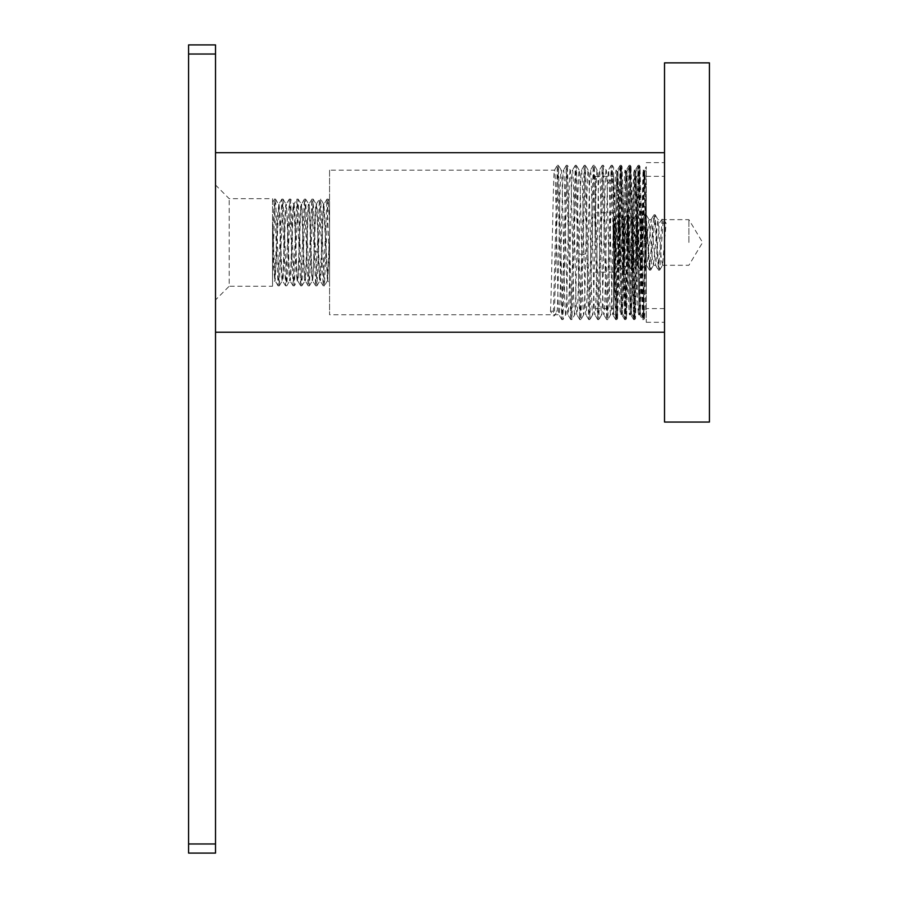 <?xml version="1.0" encoding="UTF-8"?>
<svg xmlns="http://www.w3.org/2000/svg" width="898" height="898" viewBox="0 0 898 898"><rect width="100%" height="100%" fill="white"/><g stroke="black" fill="none" stroke-linecap="round" stroke-linejoin="round"><path stroke-width="0.67" stroke-dasharray="4.49 3.37" d="M664.52 62.86L664.52 422.06M709.42 62.86L709.42 422.06M215.52 242.46L215.52 152.705L215.52 242.46M215.52 853.1L215.52 44.9L188.58 44.9L188.58 853.1L215.52 853.1M188.58 843.974L215.52 843.974M188.58 54.026L215.52 54.026M278.874 204.25C280.131 201.893 281.377 283.027 282.634 280.67C283.891 283.027 285.149 201.893 286.395 204.25L287.753 226.038C288.55 249.913 289.358 281.826 290.166 280.67C291.412 283.027 292.669 201.893 293.927 204.25C295.184 201.893 296.43 283.027 297.687 280.67L297.305 280.67C296.497 281.826 295.689 249.913 294.892 226.038L293.534 204.25C292.288 201.893 291.031 283.027 289.773 280.67C288.516 283.027 287.27 201.893 286.013 204.25C284.756 201.893 283.499 283.027 282.241 280.67C280.995 283.027 279.738 201.893 278.481 204.25L275.506 199.098L274.766 207.124L272.543 276.539L272.543 221.806L273.632 265.943L274.788 280.614L277.561 215.093L278.874 204.25L275.114 280.67L272.543 221.806L272.543 202.129L274.26 199.154L272.543 238.733M328.253 199.154L329.566 201.421L329.566 265.572L329.566 224.466L328.197 199.098L324.436 285.822L320.676 199.098L316.96 285.777L313.144 199.098L309.383 285.822L305.612 199.098L301.851 285.822L298.091 199.098L294.331 285.822L290.615 199.143L293.859 204.317L296.845 199.176M329.566 246.097L327.736 280.614L329.566 283.779L329.566 265.572L326.951 199.154L323.19 285.766L319.43 199.154L315.658 285.766L311.898 199.154L308.137 285.777L304.366 199.154L300.662 285.822L297.687 280.67C298.944 283.027 300.201 201.893 301.459 204.25C302.705 201.893 303.962 283.027 305.219 280.67C306.476 283.027 307.722 201.893 308.979 204.25C310.237 201.893 311.494 283.027 312.74 280.67L314.356 250.879C315.075 228.036 315.793 203.442 316.511 204.25C317.757 201.893 319.014 283.027 320.272 280.67C321.529 283.027 322.775 201.893 324.032 204.25L323.65 204.25C322.932 203.442 322.214 228.036 321.495 250.879L319.879 280.67C318.633 283.027 317.376 201.893 316.118 204.25C314.861 201.893 313.604 283.027 312.358 280.67C311.101 283.027 309.844 201.893 308.586 204.25C307.341 201.893 306.083 283.027 304.826 280.67C303.569 283.027 302.323 201.893 301.066 204.25C299.809 201.893 298.551 283.027 297.305 280.67L294.387 285.766M304.366 199.176L301.402 204.317L298.147 199.176M308.137 285.777L305.152 280.614L301.908 285.777M311.898 199.176L308.923 204.317L305.668 199.176M315.658 285.766L312.414 280.614L309.44 285.777M300.617 285.777L296.901 199.098L293.141 285.822L289.381 199.098L285.609 285.822L281.849 199.098L278.088 285.822L274.26 199.154M293.085 285.766L289.841 280.603L286.799 285.822L283.038 199.098L279.267 285.822L275.563 199.154M316.96 285.766L319.946 280.614L323.19 285.766M316.186 204.317L319.43 199.154M283.083 199.154L286.069 204.317L289.313 199.154M279.323 285.777L282.309 280.614L285.553 285.777M272.543 233.132L272.543 284.486L274.777 280.614M290.615 199.154L286.855 285.766M272.543 198.694L272.543 286.226L229.203 286.226L229.203 198.694L229.203 286.226L215.52 299.921L215.52 184.999L229.203 198.694L272.543 198.694L272.543 286.226M215.52 184.999L215.52 299.921M329.566 170.171L329.566 314.749L329.566 170.171L554.515 170.171C556.008 165.703 557.512 319.228 559.005 314.749L329.566 314.749M561.766 319.531L559.005 314.749C560.498 319.228 562.002 165.692 563.495 170.171C564.988 165.703 566.492 319.228 567.985 314.749C569.478 319.217 570.982 165.692 572.475 170.171C573.968 165.703 575.472 319.228 576.965 314.749C577.639 311.875 578.312 291.547 578.986 253.764C579.805 211.647 580.636 168.802 581.455 170.171C582.948 165.703 584.452 319.228 585.945 314.749C587.438 319.217 588.942 165.703 590.435 170.171C591.928 165.703 593.432 319.217 594.925 314.749C596.418 319.217 597.922 165.703 599.415 170.171C600.908 165.703 602.412 319.217 603.905 314.749C605.106 318.588 606.296 220.481 607.497 183.978L608.395 170.171C609.888 165.703 611.392 319.217 612.885 314.749C614.378 319.228 615.882 165.703 617.375 170.171L616.129 170.171L616.915 171.484L618.026 193.497L621.349 313.481L625.839 171.439L630.329 313.481L634.269 176.726L634.875 171.484L635.986 193.553L639.309 313.481L643.799 171.439L646.268 253.483L646.268 169.06L644.876 171.496M570.746 319.542L567.951 314.704L565.729 314.749C564.236 319.228 562.732 165.703 561.239 170.171C559.892 165.625 558.545 290.963 557.198 311.213L550.474 311.213L553.28 315.827L554.392 315.827L557.198 311.213M575.236 165.378L572.441 170.216L570.219 170.171C568.726 165.692 567.222 319.228 565.729 314.749L562.979 319.531M579.726 319.542L576.92 314.704L574.709 314.749C573.216 319.228 571.712 165.703 570.219 170.171L567.469 165.389M646.268 266.156L645.404 303.154L644.528 318.296L643.922 312.583L639.993 166.59L635.503 318.33L631.013 166.59L626.523 318.33L622.033 166.59L617.543 318.341L613.615 172.539L613.615 313.189L617.936 171.484L622.471 313.481L626.916 171.484L631.451 313.481L635.885 171.484L640.431 313.481L644.876 171.484L646.268 200.838L646.268 266.156L646.268 178.478L643.54 304.523L642.586 319.565L638.085 165.355L633.64 319.609L629.105 165.355L624.66 319.609L620.136 165.355L615.646 319.565L611.156 165.355L606.666 319.576L602.176 165.355L597.686 319.576L593.196 165.344L588.706 319.576L584.216 165.344L579.726 319.576L575.281 165.311L570.746 319.565L566.301 165.311L561.766 319.565L557.321 165.311L553.28 315.827M550.474 311.213C551.821 290.963 553.168 165.625 554.515 170.171L557.276 165.389M566.256 165.389L563.461 170.227L561.295 170.216M646.268 227.43L643.743 319.609L639.253 165.311L634.763 319.609L630.273 165.311L625.783 319.609L621.293 165.311L616.803 319.609L612.313 165.311L607.823 319.609L603.333 165.311L598.843 319.609L594.364 165.311L589.874 319.609L585.384 165.311L580.894 319.609L576.404 165.311L571.903 319.609L567.413 165.311L562.923 319.609L558.433 165.311L554.392 315.827M646.268 242.46L646.268 322.292L646.268 242.46M646.268 287.315L646.268 166.736L644.27 170.216L640.375 309.361L639.825 314.749L638.579 314.749L643.069 170.171L646.268 287.315L646.268 253.483M646.268 228.025L644.27 170.216M620.136 165.355L617.375 170.171C618.868 165.692 620.372 319.228 621.865 314.749C623.358 319.228 624.862 165.703 626.355 170.171L625.109 170.171L625.648 175.245C626.961 199.277 628.286 319.138 629.599 314.749L630.385 313.436M629.105 165.367L626.355 170.171C627.848 165.703 629.352 319.228 630.845 314.749L629.599 314.749C631.103 319.082 632.585 166.018 634.089 170.171L634.875 171.484M633.595 319.553L630.845 314.749C632.338 319.228 633.842 165.692 635.335 170.171L634.089 170.171C635.593 165.928 637.086 319.374 638.579 314.749M622.033 166.59L620.743 166.624L619.642 189.68L616.859 312.56L616.297 318.33L613.615 313.739L613.615 255.773C614.457 213.163 615.298 168.723 616.129 170.171C617.622 165.692 619.126 319.228 620.619 314.749C622.112 319.306 623.616 165.771 625.109 170.171L625.895 171.507M613.615 288.146L616.915 171.484M624.615 319.565L621.865 314.749L620.619 314.749L621.405 313.424M638.085 165.367L635.29 170.216L636.009 178.051C637.277 207.505 638.557 319.003 639.825 314.749L642.586 319.565M611.156 165.355L608.35 170.216L606.139 170.171C604.646 165.703 603.142 319.217 601.649 314.749C600.156 319.217 598.652 165.703 597.159 170.171C595.666 165.703 594.162 319.217 592.669 314.749C591.176 319.228 589.683 165.703 588.179 170.171C587.359 168.802 586.54 211.647 585.709 253.764C585.036 291.547 584.362 311.875 583.689 314.749C582.196 319.228 580.692 165.703 579.199 170.171C577.706 165.692 576.202 319.217 574.709 314.749L571.959 319.542M615.646 319.565L612.84 314.704L610.629 314.749C609.136 319.217 607.632 165.703 606.139 170.171L603.377 165.355M606.666 319.565L603.86 314.704L601.649 314.749L598.899 319.565M584.216 165.367L581.41 170.216L579.199 170.171L576.449 165.378M588.706 319.553L585.9 314.704L583.689 314.749L580.939 319.542M593.196 165.367L590.39 170.216L588.179 170.171L585.429 165.367M597.686 319.565L594.88 314.704L592.669 314.749L589.919 319.553M602.176 165.355L599.37 170.216L597.159 170.171L594.409 165.367M612.357 165.355L613.615 167.533L613.615 206.506C612.627 251.586 611.628 317.207 610.629 314.749L607.867 319.565M613.615 255.773L613.615 206.506M613.615 242.46L613.615 308.609L613.615 242.46M620.787 166.59L625.233 318.296L627.522 242.46C628.454 190.948 629.375 150.999 630.306 171.911L634.212 318.296L638.702 166.624L643.192 318.296L646.268 202.611M616.253 318.296L613.615 219.92M626.916 171.484L629.767 166.59L630.306 171.911L627.5 176.435L626.377 176.435L625.648 175.245M595.374 242.46L595.374 176.311L595.374 242.46M613.615 262.676L613.615 219.651L613.615 270.107L613.615 262.676L614.827 270.017L619.193 214.79L623.672 270.13L628.162 214.79L631.563 262.519L632.787 270.017L637.142 214.79L640.543 262.429L641.756 270.017L646.122 214.79L649.523 262.474L650.747 270.006L655.102 214.79L658.503 262.429L659.716 270.029L663.274 219.101L662.152 219.101L659.345 223.198L655.663 265.269L653.418 265.269L652.296 258.59L648.928 219.651L644.438 265.269L639.948 219.651L635.458 265.269L637.703 265.269L638.826 258.59L642.193 219.651L646.538 265.135L647.806 258.59L651.173 219.651L655.663 265.269M613.615 221.705L617.498 265.269L621.988 219.651L626.478 265.269L630.968 219.651L633.213 242.46C634.033 257.894 634.852 265.415 635.672 265.022L632.865 269.827L631.743 269.827L635.896 214.903L637.109 222.457L640.51 270.13L644.876 214.903L646.089 222.48L649.49 270.13L653.845 214.914L655.069 222.446L658.47 270.13L662.152 219.101M614.703 270.118L613.615 270.118L618.071 214.79L622.55 270.13L627.04 214.79L631.406 270.029L628.937 265.022C628.117 265.415 627.298 257.894 626.478 242.46L625.356 226.33L624.088 219.774L619.743 265.269L615.253 219.651L613.615 233.053M631.406 270.029L628.937 265.022L633.213 219.651L637.703 265.269M659.716 270.017L662.544 265.146L666.08 223.198L663.274 219.101M662.544 265.146L661.276 258.59L657.908 219.651L653.418 265.269M666.08 223.198L659.345 223.198M688.889 242.46L688.889 219.651L688.889 242.46M326.951 199.154L323.965 204.317L327.736 280.614M323.65 204.25L327.411 280.67L329.566 233.783M314.356 250.879L317.331 252.012L321.495 250.879M287.753 226.038L290.728 223.827L294.892 226.038M578.986 253.764L581.792 254.527M636.009 178.051L638.815 173.718L639.926 173.718L640.667 174.852M607.497 183.978L610.303 180.049M582.903 254.527L585.709 253.764M611.415 180.049L613.615 183.136M313.2 199.176L316.175 204.317M281.792 199.154L278.807 204.317M278.032 285.766L275.046 280.614M289.381 199.109L290.559 199.109M285.609 285.811L286.799 285.811M281.849 199.109L283.038 199.109M278.088 285.822L279.267 285.822M274.317 199.098L275.506 199.098M316.904 285.822L315.714 285.822M313.144 199.132L311.954 199.132M309.383 285.822L308.194 285.822M305.612 199.132L304.433 199.132M301.851 285.822L300.662 285.822M298.091 199.132L296.901 199.132M294.331 285.822L293.141 285.822M328.197 199.12L327.018 199.12M324.436 285.811L323.246 285.811M323.707 204.306L320.721 199.154L319.486 199.109M580.894 319.587L579.771 319.587M576.404 165.333L575.281 165.333M571.903 319.576L570.791 319.576M567.413 165.344L566.301 165.344M562.923 319.576L561.811 319.576M558.433 165.344L557.321 165.344M607.823 319.609L606.711 319.609M603.333 165.322L602.221 165.322M598.843 319.598L597.731 319.598M594.364 165.322L593.241 165.322M589.874 319.598L588.751 319.598M585.384 165.333L584.261 165.333M639.253 165.333L638.13 165.333M634.763 319.598L633.64 319.598M630.273 165.322L629.15 165.322M625.783 319.598L624.66 319.598M621.293 165.322L620.181 165.322M616.803 319.609L615.691 319.609M612.313 165.311L611.201 165.311M643.743 319.598L642.631 319.598M646.268 162.628L664.52 162.628M646.268 322.292L664.52 322.292M646.268 176.311L664.52 176.311M664.52 308.609L646.268 308.609M644.315 170.171L643.069 170.171M639.365 313.436L638.624 314.704M643.855 171.484L643.114 170.216M561.272 170.227L558.477 165.389M635.537 318.296L634.807 319.553M631.047 166.624L630.317 165.367M626.557 318.296L625.827 319.565M622.067 166.624L621.337 165.355M617.577 318.296L616.847 319.565M639.297 165.367L640.027 166.624M635.503 318.33L634.257 318.33M638.747 166.59L639.993 166.59M644.528 318.285L643.799 319.565M644.483 318.33L643.237 318.33M631.406 313.436L634.212 318.296M635.885 171.496L638.702 166.624M640.386 313.436L643.192 318.296M630.329 313.469L631.451 313.469M634.819 171.451L635.941 171.451M639.309 313.469L640.431 313.469M643.799 171.439L644.921 171.439M617.981 171.439L616.859 171.439M622.471 313.469L621.349 313.469M626.961 171.462L625.839 171.462M620.743 166.624L617.936 171.484M625.233 318.296L622.426 313.436M617.543 318.33L616.297 318.33M626.523 318.33L625.277 318.33M631.013 166.59L629.767 166.59M595.374 176.311L613.615 176.311M595.374 308.609L613.615 308.609M613.615 212.804L595.374 212.804M613.615 272.116L595.374 272.116M617.498 265.269L619.743 265.269M613.615 219.651L615.253 219.651M619.609 265.146L622.426 270.017M615.119 219.763L617.936 214.903M624.088 219.786L626.916 214.914M624.233 219.651L621.988 219.651M614.827 270.017L617.656 265.135M619.306 214.903L622.146 219.786M623.807 270.017L626.636 265.135M628.286 214.903L631.126 219.786M632.787 270.017L635.616 265.135M618.071 214.835L619.193 214.835M622.55 270.096L623.672 270.096M627.04 214.802L628.162 214.802M631.541 270.118L632.663 270.118M636.02 214.813L637.142 214.813M640.51 270.118L641.632 270.118M645 214.79L646.122 214.79M649.49 270.118L650.612 270.118M653.98 214.813L655.102 214.813M658.47 270.13L659.592 270.13M651.016 219.797L653.845 214.914M655.518 265.146L658.346 270.017M635.896 214.925L633.056 219.797M640.386 270.006L637.558 265.135M644.876 214.903L642.048 219.774M649.366 270.006L646.538 265.123M651.173 219.651L648.928 219.651M640.106 219.797L637.277 214.925M641.756 270.006L644.584 265.135M646.246 214.903L649.074 219.774M650.747 270.006L653.576 265.135M655.237 214.925L658.066 219.797M642.193 219.651L639.948 219.651M646.683 265.269L644.438 265.269M633.213 219.651L630.968 219.651M628.723 265.269L626.478 265.269M662.398 265.269L688.889 265.269L702.595 242.46L688.889 219.651L657.908 219.651M327.478 280.603L324.492 285.755"/><path stroke-width="1.35" d="M664.52 242.46L664.52 62.86L709.42 62.86L709.42 422.06L664.52 422.06L664.52 242.46M215.52 843.974L215.52 853.1L188.58 853.1L188.58 44.9L215.52 44.9L215.52 843.974L188.58 843.974M188.58 54.026L215.52 54.026M664.52 152.705L215.52 152.705M664.52 332.215L215.52 332.215"/></g></svg>
